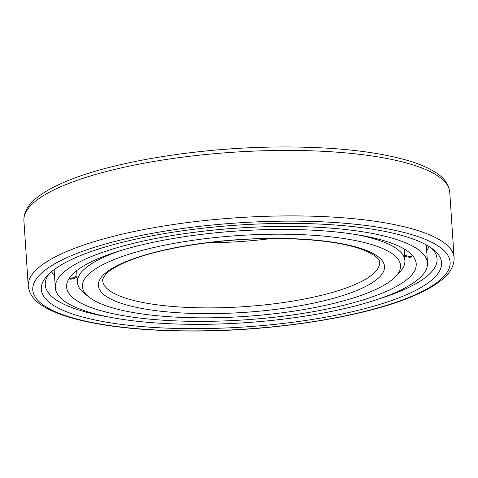<?xml version="1.0" encoding="UTF-8"?>
<svg xmlns="http://www.w3.org/2000/svg" width="478" height="478" viewBox="0 0 478 478"><rect width="100%" height="100%" fill="white"/><g stroke="black" fill="none" stroke-linecap="round" stroke-linejoin="round"><path stroke-width="0.72" d="M97.632 258.909A175.199 44.585 176.2 0 0 66.597 287.009A175.199 44.585 176.2 0 0 190.71 321.306A175.199 44.585 176.2 0 0 385.184 291.891A175.199 44.585 -3.8 0 0 416.219 263.79A175.199 44.585 -3.8 0 0 292.106 229.494A175.199 44.585 -3.8 0 0 97.632 258.909M69.208 278.357L70.636 279.212A20.327 20.327 0 0 0 77.054 277.001M404.591 256.148A20.327 20.327 0 0 0 410.602 257.284L411.791 256.578L412.389 255.449M88.352 257.839A186.51 47.465 176.2 0 0 55.311 287.762A186.51 47.465 176.2 0 0 187.436 324.269A186.51 47.465 176.2 0 0 394.464 292.954A186.51 47.465 -3.8 0 0 427.505 263.037A186.51 47.465 -3.8 0 0 295.374 226.53A186.51 47.465 -3.8 0 0 88.352 257.839M431.311 248.016A196.321 49.963 -3.8 0 1 437.041 258.598A196.321 49.963 -3.8 0 1 402.285 290.379A196.321 49.963 176.2 0 1 377.608 299.353M49.551 273.374A196.321 49.963 176.2 0 0 45.267 284.619A196.321 49.963 176.2 0 0 109.576 317.159M76.833 257.134A200.593 51.044 176.2 0 0 47.459 275.436A200.593 51.044 176.2 0 0 158.487 327.723A200.593 51.044 176.2 0 0 406.061 294.896A200.593 51.044 -3.8 0 0 433.654 249.785A200.593 51.044 -3.8 0 0 273.547 223.531A200.593 51.044 -3.8 0 0 76.833 257.134M76.635 270.691L77.406 282.361A164.103 41.759 176.2 0 1 106.48 256.041A164.103 41.759 -3.8 0 1 121.896 250.209M356.534 234.626A164.103 41.759 -3.8 0 1 404.884 260.612A164.103 41.759 -3.8 0 1 399.847 271.958L395.605 276.475A159.407 40.564 -3.8 0 1 372.266 291.024A159.407 40.564 176.2 0 1 215.942 317.727A159.407 40.564 176.2 0 1 88.705 296.862L83.907 292.942A164.103 41.759 176.2 0 1 77.406 282.361M395.605 276.475A159.407 40.564 -3.8 0 0 307.378 234.925A159.407 40.564 -3.8 0 0 110.633 261.012A159.407 40.564 176.2 0 0 88.705 296.862M411.791 256.578A20.327 19.216 -143.5 0 1 404.513 255.019M69.447 278.656A20.327 19.275 -42 0 0 76.976 275.884M69.83 256.327A209.125 53.219 176.2 0 0 122.703 327.245A209.125 53.219 176.2 0 0 413.07 295.703A209.125 53.219 -3.8 0 0 360.197 224.785A209.125 53.219 -3.8 0 0 69.83 256.327M66.054 251.81A213.397 54.307 176.2 0 0 28.25 286.041C29.194 294.311 34.535 301.248 44.281 306.852C51.027 310.873 59.613 314.422 70.045 317.506C102.143 326.707 144.368 331.212 196.727 331.033C277.814 330.764 367.48 316.221 414.486 295.506C425.54 290.744 434.394 285.725 441.039 280.443C449.906 273.613 454.261 266.049 454.1 257.756A213.397 54.307 -3.8 0 0 302.927 215.984A213.397 54.307 -3.8 0 0 66.054 251.81M28.25 286.041L23.9 220.561A213.397 54.307 176.2 0 1 61.704 186.33A213.397 54.307 -3.8 0 1 298.577 150.504A213.397 54.307 -3.8 0 1 449.75 192.276L454.1 257.756M123.766 262.518A143.4 36.495 -3.8 0 1 322.877 240.888A143.4 36.495 -3.8 0 1 359.133 289.513A143.4 36.495 176.2 0 1 160.022 311.142A143.4 36.495 176.2 0 1 123.766 262.518M379.55 262.291A138.704 35.3 -3.8 0 1 354.975 284.541A138.704 35.3 176.2 0 1 201.011 307.832A138.704 35.3 176.2 0 1 102.746 280.682C102.077 280.293 103.009 278.292 105.536 274.677C108.978 270.715 115.574 266.593 125.326 262.297C158.493 247.526 227.062 237.231 284.577 238.642C320.099 239.514 346.813 243.433 364.714 250.4C374.83 254.923 379.777 258.885 379.55 262.291M207.135 242.806A138.704 35.3 176.2 0 0 271.068 238.564M54.104 269.628L55.311 287.762M426.298 244.909L427.505 263.037M426.657 250.317A20.327 20.327 0 0 0 429.214 246.624M51.379 271.773A20.327 20.327 0 0 0 54.456 274.898M23.9 220.561C23.763 212.053 28.19 204.357 37.176 197.486C43.839 192.21 52.682 187.197 63.694 182.459C110.687 161.755 200.204 147.242 281.184 146.967C333.459 146.782 375.642 151.287 407.728 160.483C418.166 163.566 426.77 167.127 433.54 171.16C443.357 176.782 448.758 183.821 449.75 192.276M404.113 248.942L404.884 260.612"/></g></svg>
